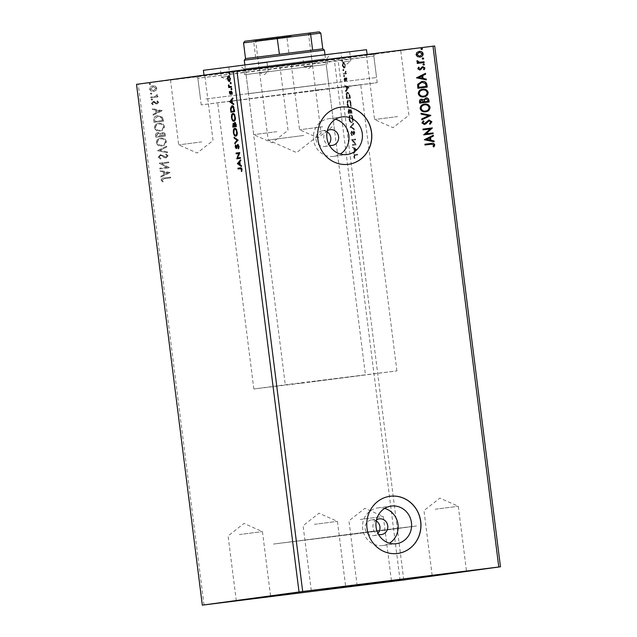 <?xml version="1.0" encoding="UTF-8"?>
<svg xmlns="http://www.w3.org/2000/svg" width="637" height="637" viewBox="0 0 637 637"><rect width="100%" height="100%" fill="white"/><g stroke="black" fill="none" stroke-linecap="round" stroke-linejoin="round"><path stroke-width="0.48" stroke-dasharray="3.19 2.39" d="M333.565 587.816L402.831 578.89L333.565 587.816M327.1 131.803A7.931 7.445 82.2 0 0 322.394 130.736A7.931 7.445 82.2 0 0 322.322 130.744A7.931 7.445 82.2 0 0 316.008 139.575A7.931 7.445 82.2 0 0 324.384 146.478A7.931 7.445 82.2 0 0 324.464 146.462A7.931 7.445 82.2 0 0 328.78 144.169M376.26 520.97A7.931 7.445 82.2 0 0 371.562 519.911A7.931 7.445 82.2 0 0 371.482 519.919A7.931 7.445 82.2 0 0 365.176 528.742A7.931 7.445 82.2 0 0 373.545 535.645A7.931 7.445 82.2 0 0 373.624 535.637A7.931 7.445 82.2 0 0 377.948 533.344M384.692 508.406A18.983 17.812 82.2 0 0 377.972 507.888A18.983 17.812 82.2 0 0 377.789 507.912A18.983 17.812 82.2 0 0 362.692 529.021A18.983 17.812 82.2 0 0 382.726 545.543A18.983 17.812 82.2 0 0 382.917 545.519A18.983 17.812 82.2 0 0 389.43 543.194M335.524 119.238A18.983 17.812 82.2 0 0 328.803 118.713A18.983 17.812 82.2 0 0 328.62 118.737A18.983 17.812 82.2 0 0 313.523 139.853A18.983 17.812 82.2 0 0 333.565 156.376A18.983 17.812 82.2 0 0 333.748 156.352A18.983 17.812 82.2 0 0 340.269 154.019M340.763 107.127A28.84 27.073 82.2 0 0 340.707 107.135A28.84 27.073 82.2 0 0 317.767 139.224A28.84 27.073 82.2 0 0 348.224 164.33A28.84 27.073 82.2 0 0 348.503 164.29A28.84 27.073 82.2 0 0 348.55 164.29M389.924 496.303A28.84 27.073 82.2 0 0 389.876 496.311A28.84 27.073 82.2 0 0 366.928 528.392A28.84 27.073 82.2 0 0 397.384 553.505A28.84 27.073 82.2 0 0 397.663 553.465A28.84 27.073 82.2 0 0 397.719 553.457M239.345 534.57L262.436 531.592L239.345 534.57M435.214 509.242L458.306 506.264L435.214 509.242M314.344 524.347L337.435 521.369L314.344 524.347M360.216 519.466L383.307 516.488L360.216 519.466M193.592 77.021L170.501 79.999L193.592 77.021M201.786 141.892L178.694 144.87L201.786 141.892M389.462 51.693L366.371 54.671L389.462 51.693M397.655 116.563L374.564 119.541L397.655 116.563M268.591 66.797L245.5 69.775L268.591 66.797M276.784 131.668L253.693 134.646L276.784 131.668M314.463 61.916L291.372 64.894L314.463 61.916M322.656 126.787L299.565 129.765L322.656 126.787M254.569 69.393L375.599 53.795L233.946 71.424L195.607 76.536L254.569 69.393M316.199 63.031L373.847 56.056L336.105 61.088L197.86 78.287L316.199 63.031M313.89 90.414L360.757 84.745L330.173 88.822L217.679 102.82L313.89 90.414M369.635 531.672L416.502 525.995L385.918 530.072L273.424 544.07L369.635 531.672L416.502 525.995L385.918 530.072L273.424 544.07L369.635 531.672M319.567 89.642L377.215 82.667L339.601 87.683L201.228 104.898L319.567 89.642M352.779 144.535L352.874 145.3L356.33 144.83L353.121 140.172L355.693 139.821L355.597 139.057L352.142 139.527L355.342 144.185L352.237 144.599L352.333 145.371L352.874 145.3M350.565 127.074L354.427 129.813L354.323 128.969L351.393 126.89L353.71 124.096L353.599 123.26L350.032 127.137L354.427 129.813M348.869 113.585L352.317 113.115L350.995 109.508L350.374 110.551L349.291 109.086L348.614 111.586L348.869 113.585L348.328 113.657L352.317 113.115M346.687 96.362L346.982 98.695L350.438 98.225L349.824 94.34L347.89 92.301C346.878 92.317 346.48 93.679 346.687 96.362L346.154 96.434L346.448 98.759L346.982 98.695M345.198 67.219L345.35 65.085L344.673 63.063L343.677 62.442L342.738 65.444L344.394 68.087L345.198 67.219L344.657 67.283L344.816 65.149L345.35 65.085M343.884 74.171L346.409 73.82L346.026 71.129L345.485 73.04L343.789 73.398L343.884 74.171L343.351 74.234L346.409 73.82M347.125 79.155L346.584 77.722L346.568 79.944L345.055 77.929L344.537 79.649L345.079 81.186L345.143 78.701L346.655 80.716L347.125 79.155L346.592 79.227L346.042 77.786L346.584 77.722M355.311 155.293L357.604 154.974L357.508 154.202L355.175 154.52C354.514 154.297 354.188 154.966 354.196 156.519L354.833 158.358L354.554 156.479L355.311 155.293L354.769 155.356L357.604 154.974M403.77 579.973L337.976 59.169L434.681 45.983M349.124 87.818L345.246 84.952L345.358 85.796L346.592 86.672L346.95 89.483L345.971 90.661L346.074 91.505L349.108 87.691M344.434 76.575L344.641 75.891L344.275 75.293L344.068 75.97L344.434 76.575L343.9 76.639L344.641 75.891M342.475 61.041L342.316 59.751L342.109 60.435L342.475 61.041L341.934 61.104L342.141 60.419L342.682 60.356M343.693 70.667L343.9 69.982L343.526 69.385L343.319 70.062L343.693 70.667L343.152 70.731L343.9 69.982M349.864 107.701C350.86 107.629 351.305 106.275 351.21 103.648C350.668 101.028 349.896 99.81 348.909 100.001C347.913 100.081 347.468 101.442 347.579 104.086C348.12 106.666 348.885 107.876 349.864 107.701L349.323 107.772C350.318 107.693 350.772 106.339 350.676 103.72L351.21 103.648M351.743 122.599C352.739 122.519 353.185 121.173 353.097 118.546C352.548 115.926 351.775 114.708 350.788 114.891C349.793 114.979 349.355 116.34 349.458 118.984C350.008 121.563 350.764 122.766 351.743 122.599L351.21 122.662C352.197 122.591 352.651 121.237 352.556 118.609L353.097 118.546M351.282 133.436L352.325 135.585L351.648 133.444L352.054 131.963L354.323 134.789L354.905 132.886L354.076 131.031L354.244 134.017L351.95 131.19L351.282 133.436L350.748 133.499L351.783 135.649L352.325 135.585M356.943 149.711L353.065 146.844L353.177 147.68L354.411 148.564L354.769 151.375L353.79 152.554L353.893 153.39L356.927 149.584M151.088 94.276L151.789 93.535L150.929 92.994L150.221 93.735L151.287 94.252L151.789 93.535M151.837 100.184L152.538 99.444L151.67 98.894L150.969 99.635L151.837 100.184L152.538 99.444M162.053 110.774L152.227 108.609L152.331 109.453L155.476 110.105L155.834 112.916L152.952 114.318L153.055 115.162L162.037 110.647M159.791 131.015C162.475 130.736 163.98 129.255 164.29 126.588C163.375 124.008 161.567 122.917 158.86 123.307C156.169 123.586 154.68 125.075 154.401 127.758C155.324 130.298 157.116 131.381 159.791 131.015L159.991 130.983C162.674 130.704 164.179 129.231 164.489 126.556L164.29 126.588M169.872 172.667L160.046 170.501L160.15 171.337L163.295 171.99L163.653 174.809L160.763 176.21L160.874 177.054L169.848 172.539M158.111 157.108L160.444 159.107L160.843 158.422L159.083 157.044L160.492 155.444L164.537 157.673L166.018 157.888L167.985 155.826L166.146 154.09L165.644 154.759L167.021 155.954L165.962 157.108L160.389 154.68L158.111 157.108L160.444 159.107M161.671 145.905C164.362 145.626 165.859 144.153 166.177 141.478C165.262 138.906 163.446 137.807 160.739 138.197C158.048 138.484 156.567 139.973 156.28 142.656C157.204 145.196 158.995 146.279 161.671 145.905L161.87 145.881C164.561 145.602 166.058 144.129 166.368 141.454L166.177 141.478M149.87 84.649L150.571 83.909L149.711 83.359L149.01 84.1L149.87 84.649L150.571 83.909M204.015 604.951L138.221 84.148L337.976 59.169M400.092 580.442L334.306 59.639M155.842 137.242L165.246 136.071L165.063 134.654C164.8 133.141 163.924 132.464 162.443 132.639L160.564 133.826L157.96 132.544C156.407 132.751 155.619 133.651 155.587 135.243L155.842 137.242L165.246 136.071M157.546 150.73L167.356 152.761L167.244 151.925L159.807 150.38L166.631 147.051L166.528 146.215L157.546 150.73L167.356 152.761M161.225 180.167L162.546 181.927L163.223 181.441L162.188 180.056L164.282 178.71L170.533 177.93L170.437 177.158L164.282 177.922C162.539 177.834 161.519 178.583 161.225 180.167L162.347 181.951L163.024 181.473L161.989 180.08L163.964 178.75L170.533 177.93M170.732 177.906L170.636 177.134L164.091 177.954C162.339 177.858 161.32 178.607 161.026 180.199M159.752 168.192L159.847 168.964L169.235 167.627L161.607 163.653L168.622 162.777L168.518 162.005L159.123 163.183L166.751 167.316L159.752 168.192L159.847 168.964M153.668 120.027L153.963 122.352L163.367 121.173L162.531 117.319L157.769 115.615C155.038 115.838 153.668 117.312 153.668 120.027L153.963 122.352M158.525 102.294L157.363 100.925L156.829 101.45L157.681 102.35L156.845 103.21L153.214 101.442L151.439 103.321L152.569 104.787L153.143 104.269L152.291 103.298L153.278 102.223L156.909 103.982L158.724 102.262L157.363 100.925M150.865 97.827L157.737 96.967L157.634 96.195L156.622 96.322L157.586 94.841L157.275 94.284L155.42 96.354L150.77 97.055L150.865 97.827L157.737 96.967M157.928 96.943L157.833 96.171L156.821 96.298L157.785 94.817L157.474 94.26L155.619 96.322L150.77 97.055M155.874 90.438L156.75 88.217L155.356 86.282L152.824 85.844C150.865 86.067 149.806 87.158 149.639 89.108C150.284 90.964 151.582 91.752 153.533 91.489L156.073 90.414L156.75 88.217M136.525 84.347L138.221 84.148M327.33 130.696A7.931 7.445 82.2 0 0 323.811 138.548A7.931 7.445 82.2 0 0 329.305 145.18M376.499 519.864A7.931 7.445 82.2 0 0 372.971 527.723A7.931 7.445 82.2 0 0 378.474 534.347M433.805 146.836L432.969 146.614L433.622 145.021L431.066 144.249L425.006 145.005M424.807 145.037L424.712 144.265M433.94 141.733L424.338 139.742M424.131 139.638L433.319 135.227M429.696 140.1L429.426 137.95M423.724 134.861L433.128 133.69M423.509 134.725L430.102 128.977M429.903 129.008L423.095 129.852M422.896 129.884L422.801 129.112M429.895 124.311L429.537 123.721M429.346 123.745L430.907 121.954M430.708 121.978L428.94 120.775M424.202 124.502L421.973 122.957M421.782 122.989L423.326 120.823M424.059 123.737L425.412 123.092M425.213 123.116L426.233 122.025M426.034 122.049L429.051 119.979M421.63 119.867L421.718 119M421.527 119.031L428.542 115.671M428.351 115.703L421.105 114.127M420.906 114.158L421.001 113.29M425.428 111.825C422.753 112.216 420.938 111.156 419.966 108.648L420.165 108.616M419.966 108.648C420.213 105.925 421.694 104.412 424.409 104.126L424.608 104.102M425.333 111.053C427.475 110.822 428.653 109.636 428.884 107.494C428.128 105.447 426.671 104.579 424.505 104.898M419.719 103.146L429.115 101.976M419.52 103.17L419.345 101.761C419.218 100.224 419.902 99.356 421.376 99.157L421.575 99.133M423.501 99.85L425.898 97.939M427.857 101.347L427.746 100.471L425.803 98.735M423.398 101.904L421.495 99.929M423.549 96.928C420.874 97.326 419.05 96.259 418.087 93.75L418.286 93.727M418.087 93.75C418.326 91.027 419.815 89.522 422.53 89.236L422.729 89.204M423.446 96.163C425.588 95.932 426.774 94.746 426.997 92.604C426.249 90.55 424.791 89.682 422.626 90M417.832 88.248L427.236 87.078M417.641 88.28L417.681 84.307M417.482 84.339L421.877 81.488M425.978 86.457L425.373 83.598L421.774 82.284M426.121 79.84L416.518 77.849M416.311 77.754L425.5 73.335M421.877 78.216L421.606 76.058M419.719 70.014L417.824 68.764M417.625 68.788L418.613 67.156M419.48 69.266L420.277 68.979M420.086 69.003L421.734 67.02M421.535 67.052L422.761 66.638M424.027 69.744L423.525 69.353M423.334 69.377L424.123 68.207M423.923 68.231L422.697 67.426M423.589 65.101L422.92 64.528M422.721 64.56L423.621 63.788M417.267 63.413L424.138 62.553M417.068 63.437L416.972 62.665M417.983 62.537L416.885 61.311M416.686 61.343L417.044 60.698M422.841 59.193L422.172 58.628M421.973 58.652L422.872 57.887M419.934 57.075L417.442 56.629M417.251 56.653L416.049 54.694M415.85 54.718L416.917 52.473M416.717 52.505L419.265 51.422M419.687 56.327L422.116 53.938L419.17 52.218M421.622 49.567L420.953 48.993M420.762 49.017L421.662 48.253M150.77 83.877L149.711 83.359M149.91 83.336L149.01 84.1M149.201 84.076L150.069 84.617M165.445 136.047L165.262 134.63C164.999 133.109 164.123 132.44 162.642 132.607L162.443 132.639M162.642 132.607L160.564 133.826M160.763 133.802L157.96 132.544M158.159 132.52C156.606 132.719 155.818 133.619 155.786 135.219L155.587 135.243M155.786 135.219L156.041 137.218M160.086 134.288L160.405 135.888L156.909 136.326L156.798 135.45L158.255 133.292L160.086 134.288L160.206 135.92L156.71 136.358L156.598 135.474L158.056 133.316L159.887 134.319M162.722 133.38L164.282 134.598L164.378 135.394L161.368 135.769L162.722 133.38L164.187 135.418L161.169 135.8L162.523 133.412M166.368 141.454C165.453 138.874 163.645 137.783 160.938 138.173L160.739 138.197M160.938 138.173C158.247 138.46 156.766 139.941 156.479 142.632L156.28 142.656M156.479 142.632C157.403 145.164 159.194 146.247 161.87 145.881M157.45 142.537C157.665 140.363 158.86 139.161 161.042 138.938C163.183 138.635 164.641 139.503 165.405 141.541C165.142 143.699 163.94 144.886 161.774 145.109C159.64 145.411 158.199 144.559 157.45 142.537L157.251 142.561C157.466 140.387 158.669 139.192 160.843 138.97C162.984 138.659 164.442 139.527 165.206 141.565C164.951 143.723 163.741 144.917 161.575 145.14C159.441 145.443 158 144.583 157.251 142.561M167.555 152.737L167.244 151.925M167.443 151.901L159.807 150.38M160.006 150.356L166.631 147.051M166.83 147.028L166.528 146.215M166.727 146.184L157.53 150.603M160.643 159.075L160.843 158.422M161.042 158.39L159.083 157.044M159.274 157.02L160.492 155.444M160.691 155.42L161.448 155.579M161.647 155.555L164.537 157.673M164.736 157.642L166.018 157.888M166.217 157.857L167.985 155.826M168.184 155.794L166.146 154.09M166.345 154.058L165.644 154.759M165.843 154.735L167.021 155.954M167.22 155.93L165.962 157.108M166.153 157.084L164.688 156.798M164.879 156.774L163.629 155.961M163.828 155.938L160.389 154.68M160.58 154.648L158.302 157.084M170.047 172.508L160.046 170.501M160.245 170.477L160.15 171.337M160.349 171.313L163.295 171.99M163.494 171.966L163.653 174.809M163.844 174.777L160.763 176.21M160.962 176.186L160.874 177.054M161.073 177.022L170.063 172.635M164.497 172.173L167.794 172.858L164.768 174.331L164.298 172.205L167.595 172.89L164.569 174.355L164.298 172.205M160.046 168.932L169.251 167.786M169.426 167.595L161.607 163.653M161.806 163.629L168.622 162.777M168.813 162.754L168.518 162.005M168.717 161.981L159.123 163.183M159.338 163.327L166.751 167.316M166.942 167.292L159.951 168.16M164.489 126.556C163.574 123.984 161.766 122.885 159.059 123.275L158.86 123.307M159.059 123.275C156.368 123.562 154.879 125.051 154.6 127.734L154.401 127.758M154.6 127.734C155.516 130.274 157.315 131.357 159.991 130.983M155.563 127.639C155.786 125.465 156.981 124.271 159.154 124.048C161.304 123.737 162.754 124.605 163.518 126.644C163.263 128.801 162.053 129.996 159.895 130.219C157.761 130.521 156.32 129.661 155.563 127.639L155.372 127.671C155.587 125.497 156.782 124.295 158.963 124.072C161.105 123.769 162.562 124.637 163.327 126.675C163.064 128.833 161.862 130.02 159.696 130.243C157.562 130.545 156.121 129.685 155.372 127.671M154.162 122.32L163.367 121.173M163.558 121.149L162.531 117.319M162.73 117.288L157.769 115.615M157.96 115.584C155.237 115.815 153.867 117.28 153.867 119.995M162.435 119.995L162.499 120.497L155.03 121.436L154.902 118.514L158.064 116.356L161.894 117.805L162.3 120.528L154.831 121.46L154.703 118.538L157.865 116.388L161.694 117.837L162.236 120.019M162.228 110.623L152.227 108.609M152.426 108.585L152.331 109.453M152.53 109.421L155.476 110.105M155.675 110.074L155.834 112.916M156.025 112.892L152.952 114.318M153.143 114.294L153.055 115.162M153.254 115.13L162.244 110.75M156.678 110.281L159.975 110.965L156.949 112.438L156.479 110.312L159.776 110.997L156.75 112.462L156.479 110.312M157.562 100.901L156.829 101.45M157.028 101.426L157.681 102.35M157.88 102.318L156.845 103.21M157.044 103.178L156.2 103.098M156.399 103.075L154.305 101.562M154.504 101.538L153.214 101.442M153.413 101.418L151.439 103.321M151.63 103.29L152.569 104.787M152.761 104.763L153.143 104.269M153.342 104.237L152.291 103.298M152.49 103.274L153.278 102.223M153.477 102.191L153.955 102.318M154.154 102.294L154.767 103.051M154.966 103.027L155.826 103.871M156.017 103.839L156.909 103.982M157.108 103.958L158.724 102.262M152.737 99.412L151.67 98.894M151.869 98.87L150.969 99.635M151.168 99.611L152.036 100.152M150.961 97.031L151.065 97.795M151.988 93.512L150.929 92.994M151.12 92.962L150.221 93.735M150.42 93.703L151.287 94.252M156.949 88.193L155.356 86.282M155.555 86.258L152.824 85.844M153.015 85.812C151.065 86.043 150.006 87.126 149.838 89.076L149.639 89.108M149.838 89.076C150.483 90.932 151.781 91.728 153.732 91.465L153.533 91.489M153.732 91.465L156.073 90.414M150.682 88.973L153.111 86.584L156.105 88.296L153.628 90.693L150.483 89.005L152.912 86.616L155.906 88.328L153.429 90.725L150.483 89.005M229.885 74.107L229.726 72.825L230.092 73.422L229.352 74.171M229.726 72.825L229.185 72.889M230.092 73.422L229.559 73.494M228.794 80.811L227.887 78.813L228.42 78.749L229.686 80.66L230.419 78.478L229.169 76.551L228.42 78.749M228.11 78.789L228.269 76.655M229.065 75.787L230.419 78.478M230.721 78.431L229.782 81.432L229.248 81.504M231.104 83.734L230.944 82.452L231.311 83.057L230.562 83.805M230.944 82.452L230.403 82.523M231.311 83.057L230.769 83.121M231.685 86.401L231.151 86.465L231.685 86.401L231.78 87.173L231.247 87.237M231.78 87.173L228.723 87.58M229.535 86.696L228.731 85.438M228.946 85.406L228.962 84.809L228.428 84.88M228.962 84.809L229.28 85.143L228.739 85.207M229.28 85.143L228.739 85.557M229.272 85.493L229.957 86.513L229.424 86.576M229.957 86.513L230.841 86.513M231.852 89.642L231.685 88.36L232.059 88.965L231.311 89.713M231.685 88.36L231.151 88.424M232.059 88.965L231.518 89.029M230.045 93.535L229.662 92.891M229.893 92.859L230.061 91.322L229.527 91.394M230.061 91.322L230.331 91.744L229.798 91.816M230.331 91.744L230.196 92.771L229.654 92.835M230.196 92.771L230.753 93.265M230.833 93.249L231.589 91.115L231.048 91.187M231.589 91.115L232.521 92.644L231.979 92.707M232.521 92.644L232.378 94.276L231.844 94.34M232.378 94.276L231.972 93.878M232.091 93.862L231.995 92.795M232.218 92.771L231.693 91.887L230.944 92.166M231.478 92.102L230.785 93.026M231.319 92.954L230.554 94.005M231.096 93.934L230.204 94.3M232.672 98.528L233.15 97.955L232.609 98.026M233.15 97.955L233.253 98.791L232.712 98.862M233.253 98.791L231.741 100.041M232.274 99.977L232.632 102.788L232.091 102.852M232.632 102.788L233.867 103.664L233.333 103.735M233.867 103.664L233.97 104.508L233.437 104.572M233.97 104.508L233.373 104.078M231.964 100.351L230.936 101.586L232.234 102.509L231.78 100.375M230.936 101.586L230.403 101.657M232.163 105.83L232.417 105.758C233.405 105.511 234.121 106.713 234.591 109.365L234.05 109.437M234.591 109.365L234.886 111.698L234.344 111.762M234.886 111.698L230.889 112.231M231.335 111.395L230.92 108.266M231.064 108.25L231.183 107.247M232.417 105.758L231.884 105.83M232.521 106.53L231.438 108.609L231.685 111.348M234.432 110.973L233.421 106.944M231.438 108.609L230.905 108.68M233.094 113.537L233.349 113.474C234.328 113.29 235.093 114.485 235.65 117.065C235.762 119.708 235.324 121.078 234.336 121.173L233.803 121.237M232.76 120.011L231.844 117.638M232.027 117.622L232.147 114.955M233.349 113.474L232.808 113.537M235.65 117.065L235.117 117.128M234.981 119.788L235.3 117.136L234.344 114.652M233.445 114.238C232.648 114.31 232.298 115.408 232.378 117.534C232.831 119.605 233.453 120.56 234.241 120.401M232.378 117.534L231.836 117.606M234.989 122.471L236.51 124.589L236.765 126.588L236.223 126.659M236.765 126.588L232.776 127.129M233.214 126.285L233.086 124.143M233.699 123.22L234.336 124.088M234.551 124.056L234.615 123.283M235.228 122.36L234.695 122.423M236.51 124.589L235.977 124.653M236.311 125.871L235.332 123.132L235.029 126.046M234.671 126.086L233.803 123.992L233.564 126.245M233.468 125.441L232.927 125.513M234.862 124.422L234.328 124.486M234.973 128.435L235.228 128.363C236.208 128.18 236.98 129.383 237.529 131.963C237.649 134.598 237.211 135.968 236.223 136.071L235.682 136.135M234.639 134.909L233.723 132.536M233.906 132.512L234.026 129.844M235.228 128.363L234.695 128.435M237.529 131.963L236.996 132.026M236.86 134.686L237.179 132.034L236.223 129.542M235.324 129.136C234.535 129.207 234.177 130.306 234.257 132.432C234.711 134.495 235.332 135.45 236.12 135.299M234.257 132.432L233.723 132.496M234.655 137.696L238.453 139.941L237.927 140.14M238.469 140.068L234.878 143.819M235.419 143.755L235.356 143.245M234.591 137.202L234.058 137.274M238.453 139.941L237.912 140.013M237.912 144.543L239.361 146.414L238.819 146.478M239.361 146.414L238.891 148.763L238.349 148.835M238.891 148.763L238.66 148.238M238.636 148.166L238.827 146.542M239.01 146.518L238.246 145.196L237.402 145.562M237.943 145.499L237.227 148.071L236.693 148.134M237.227 148.071L236.216 148.604M235.969 147.808L235.539 146.876L236.638 147.768L236.94 147.251M235.722 146.852L236.064 144.838L235.523 144.91M235.809 145.475L236.064 144.838L236.351 145.411L235.809 145.483M236.351 145.411L236.072 146.821M237.028 147.243L237.171 146.255M237.251 146.239L237.426 145.515M238.158 144.424L237.617 144.495M240.675 157.538L240.133 157.602L240.675 157.538L240.77 158.302L240.237 158.374M240.77 158.302L236.781 158.844M239.257 153.413L236.144 153.835M239.504 152.601L240.038 152.53L239.504 152.593M240.038 152.53L239.528 152.769M240.061 152.705L238.103 157.888M240.491 160.42L240.969 159.847L240.428 159.911M240.969 159.847L241.073 160.683L240.531 160.755M241.073 160.683L239.56 161.933M240.093 161.862L240.452 164.68L239.91 164.744M240.452 164.68L241.686 165.556L241.152 165.62M241.686 165.556L241.789 166.392L241.256 166.464M241.789 166.392L241.192 165.97M239.783 162.244L238.756 163.478L240.053 164.394L239.6 162.268M238.756 163.478L238.222 163.55M240.483 167.881L240.834 167.834C241.423 167.435 241.901 167.993 242.275 169.498L242.116 171.449L241.925 169.553L240.897 168.606L238.063 168.988M242.116 171.449L241.574 171.512M357.07 155.046L356.975 154.273L357.508 154.202M356.975 154.273L354.642 154.592C353.973 154.369 353.646 155.03 353.662 156.591L354.196 156.519M353.662 156.591L354.299 158.422L354.833 158.358M354.299 158.422L355.056 157.928M354.514 158L354.132 157.044L354.666 156.981M354.132 157.044L354.554 156.479M354.021 156.551L354.769 155.356M348.574 87.763L344.713 85.024L345.246 84.952M344.713 85.024L344.816 85.86L345.358 85.796M344.816 85.86L346.592 86.672M346.05 86.736L346.409 89.554L346.95 89.483M346.409 89.554L345.429 90.733L345.971 90.661M345.429 90.733L345.541 91.569L346.074 91.505M345.541 91.569L348.59 87.89M346.448 87.022L347.746 87.938L346.719 89.172L346.448 87.022L348.28 87.874L347.261 89.108L346.99 86.951M347.746 87.938L348.28 87.874M346.719 89.172L347.261 89.108M346.042 77.786L345.883 78.263L346.424 78.2M345.883 78.263L346.273 79.219L346.815 79.147M346.273 79.219L346.026 80.007L346.568 79.944M345.78 79.856L344.943 78.192L345.477 78.128M344.943 78.192L344.521 77.993L345.055 77.929M344.521 77.993L343.996 79.721L344.537 79.649M343.996 79.721L344.537 81.257L345.079 81.186M344.537 81.257L345.254 80.716M344.713 80.78L344.314 79.76L344.856 79.697M344.314 79.76L345.143 78.701M344.601 78.765L345.405 78.845M344.872 78.916L345.772 79.633M345.23 79.697L345.692 80.588L346.233 80.517M345.692 80.588L346.655 80.716M346.114 80.78L346.592 79.227M344.107 75.962L343.741 75.357L344.275 75.293M343.741 75.357L343.534 76.042L344.068 75.97M343.534 76.042L343.9 76.639M345.875 73.892L345.772 73.12L346.313 73.056M345.405 73.167L345.652 71.774L346.186 71.71M345.652 71.774L345.493 71.201L346.026 71.129M345.493 71.201L345.27 71.607L345.803 71.535M345.27 71.607L345.891 71.877M345.358 71.941L344.951 73.112L345.485 73.04M344.951 73.112L343.789 73.398M343.247 73.462L343.351 74.234M342.141 60.419L341.774 59.822L342.316 59.751M341.774 59.822L341.567 60.499L342.109 60.435M341.567 60.499L341.934 61.104M344.816 65.149L344.139 63.135L344.673 63.063M344.139 63.135L343.144 62.506L343.677 62.442M343.144 62.506L342.204 65.507L342.738 65.444M342.204 65.507L343.861 68.159L344.394 68.087M343.861 68.159L344.657 67.283M342.515 65.468L343.239 63.278L344.506 65.197L343.757 67.387L342.515 65.468L343.048 65.404L343.773 63.214L345.039 65.125L344.298 67.323L343.048 65.404M343.239 63.278L343.773 63.214M344.506 65.197L345.039 65.125M343.757 67.387L344.298 67.323M343.359 70.054L342.993 69.449L343.526 69.385M342.993 69.449L342.786 70.134L343.319 70.062M342.786 70.134L343.152 70.731M346.448 98.759L350.438 98.225M349.904 98.289L349.283 94.403L349.824 94.34M349.283 94.403L347.348 92.365L347.89 92.301M347.348 92.365C346.337 92.389 345.939 93.743 346.154 96.434M349.387 97.063L349.45 97.565L346.703 97.939L346.424 95.04L347.452 93.137L349.012 94.857L349.387 97.063L349.984 97.501L347.245 97.875L346.966 94.977L347.985 93.074L349.546 94.794L349.92 96.991M349.45 97.565L349.984 97.501M346.703 97.939L347.245 97.875M349.012 94.857L349.546 94.794M347.452 93.137L347.985 93.074M346.424 95.04L346.966 94.977M350.676 103.72C350.127 101.1 349.363 99.882 348.367 100.065L348.909 100.001M348.367 100.065C347.38 100.152 346.934 101.514 347.038 104.15L347.579 104.086M347.038 104.15C347.587 106.737 348.351 107.94 349.323 107.772M347.396 104.134C347.308 101.992 347.667 100.893 348.471 100.837C349.251 100.686 349.872 101.657 350.318 103.735C350.39 105.853 350.032 106.936 349.227 107C348.447 107.143 347.834 106.188 347.396 104.134L347.929 104.062C347.842 101.928 348.2 100.829 349.004 100.765C349.793 100.622 350.406 101.586 350.852 103.664C350.931 105.782 350.565 106.873 349.769 106.936C348.988 107.08 348.375 106.124 347.929 104.062M348.471 100.837L349.004 100.765M350.318 103.735L350.852 103.664M349.227 107L349.769 106.936M351.783 113.187L350.454 109.58L350.995 109.508M350.454 109.58L349.84 110.615L350.374 110.551M349.84 110.615L348.757 109.158L349.291 109.086M348.757 109.158L348.073 111.65L348.614 111.586M348.073 111.65L348.328 113.657M349.625 111.053L349.872 112.661L348.582 112.837L348.853 109.922L350.159 110.981L350.406 112.59L349.124 112.765L349.394 109.859L350.159 110.981M350.549 110.344L351.329 112.462L350.223 112.614L350.549 110.344L351.083 110.281L351.871 112.391L350.764 112.542L351.083 110.281M351.234 111.666L351.767 111.594M351.329 112.462L351.871 112.391M350.175 112.216L350.708 112.152M350.223 112.614L350.764 112.542M349.872 112.661L350.406 112.59M348.853 109.922L349.394 109.859M348.471 111.953L349.012 111.889M348.582 112.837L349.124 112.765M352.556 118.609C352.014 115.99 351.242 114.771 350.254 114.963L350.788 114.891M350.254 114.963C349.259 115.042 348.813 116.404 348.917 119.047L349.458 118.984M348.917 119.047C349.466 121.627 350.231 122.837 351.21 122.662M349.275 119.023C349.187 116.89 349.546 115.791 350.35 115.727C351.138 115.584 351.751 116.547 352.197 118.625C352.269 120.743 351.911 121.834 351.114 121.898C350.334 122.041 349.721 121.086 349.275 119.023L349.817 118.96C349.729 116.818 350.087 115.719 350.883 115.663C351.672 115.52 352.293 116.483 352.739 118.562C352.81 120.68 352.444 121.771 351.648 121.826C350.868 121.97 350.254 121.014 349.817 118.96M350.35 115.727L350.883 115.663M352.197 118.625L352.739 118.562M351.114 121.898L351.648 121.826M353.893 129.876L353.782 129.04L354.323 128.969M353.782 129.04L350.86 126.962L351.393 126.89M350.86 126.962L353.71 124.096M353.169 124.167L353.065 123.331L353.599 123.26M353.065 123.331L350.549 126.938M351.783 135.649L352.42 134.933M351.879 134.996L351.106 133.507L351.648 133.444M351.106 133.507L351.513 132.026L352.054 131.963M351.513 132.026L352.42 132.17M351.887 132.233L353.216 134.526L353.75 134.463M353.216 134.526L354.323 134.789M353.79 134.853L354.371 132.95L354.905 132.886M354.371 132.95L353.543 131.103L354.076 131.031M353.543 131.103L353.408 131.732L353.941 131.66M353.408 131.732L354.021 133.014L354.554 132.942M354.021 133.014L353.71 134.081L354.244 134.017M353.71 134.081L353.201 133.674L353.742 133.611M353.201 133.674L352.739 132.775L353.272 132.703M352.739 132.775L351.417 131.262L351.95 131.19M351.417 131.262L350.748 133.499M352.333 145.371L356.33 144.83M355.788 144.902L356.306 144.671M355.764 144.734L352.579 140.244L353.121 140.172M352.579 140.244L355.693 139.821M355.159 139.893L355.056 139.121L355.597 139.057M355.056 139.121L352.142 139.527M351.608 139.591L352.165 139.702M351.624 139.766L354.809 144.249L355.342 144.185M354.809 144.249L352.237 144.599M356.386 149.647L353.065 146.844M352.532 146.908L352.635 147.752L353.177 147.68M352.635 147.752L354.411 148.564M353.869 148.628L354.228 151.439L354.769 151.375M354.228 151.439L353.248 152.617L353.79 152.554M353.248 152.617L353.36 153.461L353.893 153.39M353.36 153.461L356.401 149.783M354.268 148.907L355.565 149.83L354.538 151.065L354.268 148.907L356.099 149.767L355.08 150.993L354.809 148.843M355.565 149.83L356.099 149.767M354.538 151.065L355.08 150.993M349.418 51.955L341.098 53.006L349.418 51.955M350.565 61.033L342.244 62.076L350.565 61.033M311.182 56.486L302.862 57.529L311.182 56.486M312.329 65.555L304.008 66.598L312.329 65.555M228.548 67.068L220.227 68.111L228.548 67.068M229.694 76.137L221.373 77.181L229.694 76.137M266.776 62.537L258.455 63.581L266.776 62.537M267.922 71.607L259.601 72.658L267.922 71.607M242.514 65.316L330.165 54.304L242.514 65.316M324.368 58.867L243.931 68.979L324.368 58.867M325.093 64.592L244.656 74.696L325.093 64.592M366.506 49.71L203.394 70.317M209.047 74.736L367.159 54.862L209.047 74.736M203.004 75.484L373.601 54.049L203.004 75.484M205.974 98.95L376.563 77.515L205.974 98.95M326.176 83.933L248.51 93.695L326.176 83.933M323.747 64.759L246.081 74.521L323.747 64.759M272.564 37.838L309.319 33.1L272.564 37.838M291.228 36.166L255.628 40.752L291.228 36.166M303.769 135.458L268.169 140.052L303.769 135.458M322.792 48.842L245.524 58.596M244.274 60.212L324.4 50.092M311.557 381.818L365.431 374.875L311.557 381.818M300.696 383.299L253.829 388.976L284.413 384.899L396.907 370.901L300.696 383.299M279.388 54.185L312.608 50.028M288.927 53.261L255.7 57.41L253.717 41.668L286.937 37.519L288.927 53.261M319.193 31.85L286.921 36.062L286.937 37.519L320.801 33.1M243.541 42.862L253.717 41.668L254.354 40.131L244.791 41.246M286.921 36.062L254.354 40.131M231.621 110.838L231.088 110.91M237.553 146.844L237.012 146.916M354.642 154.592L355.175 154.52M345.421 79.123L345.955 79.052M344.099 73.351L344.633 73.279M349.713 96.768L350.246 96.705M346.6 97.111L347.133 97.047M351.6 111.77L352.142 111.698M349.817 112.271L350.358 112.208M352.595 133.436L353.137 133.372M402.831 578.89L402.903 579.463M324.464 146.462L332.259 145.403M373.624 535.637L381.42 534.578M382.917 545.519L396.333 543.695M333.748 156.352L347.173 154.52M236.295 600.802L228.094 535.932L243.963 523.447L262.436 531.592L270.629 596.463M432.165 575.474L423.963 510.603L439.833 498.118L458.306 506.264L466.499 571.134M311.294 590.579L303.093 525.708L318.962 513.223L337.435 521.369L345.628 586.239M357.166 585.698L348.965 520.827L364.834 508.342L383.307 516.488L391.5 581.358M170.501 79.999L178.694 144.87L197.167 153.015L213.037 140.53L204.835 75.66M366.371 54.671L374.564 119.541L393.037 127.687L408.906 115.201L400.705 50.331M245.5 69.775L253.693 134.646L272.166 142.792L288.028 130.306L279.834 65.436M291.372 64.894L299.565 129.765L318.038 137.91L333.907 125.425L325.706 60.555M377.215 82.667L373.847 56.056L375.599 53.795M396.907 370.901L360.757 84.745M201.228 104.898L197.86 78.287L195.607 76.536M253.829 388.976L217.679 102.82M328.62 118.737L342.045 116.913M377.789 507.912L391.206 506.081M371.482 519.919L379.278 518.86M322.322 130.744L330.117 129.685M299.812 591.9L299.892 592.474M349.681 51.916L350.828 60.993L346.862 64.114L342.244 62.076L341.098 53.006M311.445 56.446L312.592 65.515L308.627 68.637L304.008 66.598L302.862 57.529M228.81 67.028L229.957 76.098L225.992 79.219L221.373 77.181L220.227 68.111M267.038 62.498L268.185 71.567L264.22 74.688L259.601 72.658L258.455 63.581M244.656 74.696L243.931 68.979L239.743 65.73M367.103 54.424L367.159 54.862M373.601 54.049L376.563 77.515M246.081 74.521L248.51 93.695M326.208 64.401L328.628 83.566M197.613 76.281L200.575 99.746M327.641 64.218L326.916 58.493L330.165 54.304M254.665 40.004L255.628 40.752L268.169 140.052L296.651 152.609L321.112 133.364L308.563 34.064L309.319 33.1M244.855 64.823L285.304 384.995M324.981 54.694L365.431 374.875"/><path stroke-width="0.96" d="M333.637 588.389L402.903 579.463L333.637 588.389M329.305 145.18A7.931 7.445 82.2 0 0 332.18 145.411A7.931 7.445 82.2 0 0 332.259 145.403A7.931 7.445 82.2 0 0 338.565 136.581A7.931 7.445 82.2 0 0 330.189 129.677A7.931 7.445 82.2 0 0 330.117 129.685A7.931 7.445 82.2 0 0 327.33 130.696M328.78 144.169A7.931 7.445 82.2 0 0 327.1 131.803M378.474 534.347A7.931 7.445 82.2 0 0 381.34 534.586A7.931 7.445 82.2 0 0 381.42 534.578A7.931 7.445 82.2 0 0 387.734 525.756A7.931 7.445 82.2 0 0 379.357 518.844A7.931 7.445 82.2 0 0 379.278 518.86A7.931 7.445 82.2 0 0 376.499 519.864M377.948 533.344A7.931 7.445 82.2 0 0 376.26 520.97M396.15 543.719A18.983 17.812 82.2 0 0 396.333 543.695A18.983 17.812 82.2 0 0 411.43 522.579A18.983 17.812 82.2 0 0 391.389 506.057A18.983 17.812 82.2 0 0 391.206 506.081A18.983 17.812 82.2 0 0 376.109 527.197A18.983 17.812 82.2 0 0 396.15 543.719M389.43 543.194A18.983 17.812 82.2 0 0 397.998 524.307A18.983 17.812 82.2 0 0 384.692 508.406M346.982 154.544A18.983 17.812 82.2 0 0 347.173 154.52A18.983 17.812 82.2 0 0 362.27 133.404A18.983 17.812 82.2 0 0 342.228 116.89A18.983 17.812 82.2 0 0 342.045 116.913A18.983 17.812 82.2 0 0 326.948 138.022A18.983 17.812 82.2 0 0 346.982 154.544M340.269 154.019A18.983 17.812 82.2 0 0 348.837 135.14A18.983 17.812 82.2 0 0 335.524 119.238M348.32 164.314A28.84 27.073 82.2 0 0 348.598 164.282A28.84 27.073 82.2 0 0 371.546 132.193A28.84 27.073 82.2 0 0 341.09 107.088A28.84 27.073 82.2 0 0 340.811 107.12A28.84 27.073 82.2 0 0 317.863 139.208A28.84 27.073 82.2 0 0 348.32 164.314M348.55 164.29A28.84 27.073 82.2 0 0 371.443 132.185A28.84 27.073 82.2 0 0 340.994 107.096A28.84 27.073 82.2 0 0 340.763 107.127M397.488 553.489A28.84 27.073 82.2 0 0 397.767 553.449A28.84 27.073 82.2 0 0 420.707 521.369A28.84 27.073 82.2 0 0 390.258 496.255A28.84 27.073 82.2 0 0 389.971 496.295A28.84 27.073 82.2 0 0 367.031 528.384A28.84 27.073 82.2 0 0 397.488 553.489M397.719 553.457A28.84 27.073 82.2 0 0 420.611 521.353A28.84 27.073 82.2 0 0 390.155 496.271A28.84 27.073 82.2 0 0 389.924 496.303M247.538 599.441L270.629 596.463L247.538 599.441M443.408 574.112L466.499 571.134L443.408 574.112M322.537 589.217L345.628 586.239L322.537 589.217M368.409 584.336L391.5 581.358L368.409 584.336M500.475 566.787L434.681 45.983L233.23 71.161L136.525 84.347L202.319 605.15L403.77 579.973L500.475 566.787L302.694 591.494L236.908 70.691M237.394 163.725L240.428 159.911L240.531 160.755L239.56 161.933L239.91 164.744L241.152 165.62L241.256 166.464L237.378 163.598M238.819 146.478L238.349 148.835L238.477 146.582L237.712 145.26L236.216 148.604L235.18 146.924L235.523 144.91L236.104 147.832L237.617 144.495L238.819 146.478M235.682 136.135C234.703 136.326 233.938 135.14 233.373 132.584C233.253 129.9 233.691 128.523 234.695 128.435C235.674 128.252 236.438 129.446 236.996 132.026C237.107 134.67 236.669 136.039 235.682 136.135M233.803 121.237C232.823 121.428 232.051 120.25 231.494 117.686C231.366 115.01 231.812 113.625 232.808 113.537C233.795 113.354 234.559 114.549 235.117 117.128C235.228 119.772 234.79 121.141 233.803 121.237M229.575 101.832L232.609 98.026L232.712 98.862L231.741 100.041L232.091 102.852L233.333 103.735L233.437 104.572L229.559 101.705M231.311 89.713L231.151 88.424L231.311 89.713M230.562 83.805L230.403 82.523L230.562 83.805M229.352 74.171L229.185 72.889L229.352 74.171M302.694 591.494L202.319 605.15M299.024 591.964L233.23 71.161M228.253 80.875L227.576 78.853L227.727 76.719L228.532 75.851L230.188 78.494L229.248 81.504L228.253 80.875L228.635 80.549M231.247 87.237L228.723 87.58L228.428 84.88L229.424 86.576L231.151 86.465L231.247 87.237M229.957 86.513L231.151 86.473M229.352 92.922L229.527 91.394L230.092 93.535L231.048 91.187L231.979 92.707L231.844 94.34L231.159 91.951L230.204 94.3L229.662 92.891M234.05 109.437L234.344 111.762L230.889 112.231L230.522 108.314L231.884 105.83C232.863 105.575 233.588 106.777 234.05 109.437M236.223 126.659L232.776 127.129L233.158 123.291L234.01 124.127L234.695 122.423L235.977 124.653L236.223 126.659M237.927 140.14L234.878 143.819L234.774 142.983L237.091 140.188L234.161 138.11L234.058 137.274L237.927 140.14M240.133 157.602L240.237 158.374L236.781 158.844L238.724 153.485L236.144 153.835L236.048 153.063L239.504 152.593L237.569 157.952L240.133 157.602L237.569 157.952M240.404 167.881L240.292 167.897C240.882 167.507 241.367 168.064 241.734 169.569L241.574 171.512L241.383 169.625L240.356 168.678L238.063 168.988L237.967 168.216L240.364 167.889M417.442 56.629L416.049 54.694L416.917 52.473L419.265 51.422C421.208 51.159 422.506 51.955 423.159 53.803C422.992 55.761 421.933 56.852 419.974 57.075L417.442 56.629M424.138 62.553L417.267 63.413L417.171 62.641L418.183 62.514L416.885 61.311L417.044 60.698L417.816 60.977L419.361 62.243L424.043 61.781L424.138 62.553M417.824 68.764L418.613 67.156L419.257 67.53L418.66 68.613L419.679 69.242L422.761 66.638L424.951 68.016L424.218 69.712L423.525 69.353L424.123 68.207L422.896 67.403L419.807 70.006L417.824 68.764M426.941 84.753L427.236 87.078L417.832 88.248L417.681 84.307L421.877 81.488C424.576 81.034 426.264 82.117 426.941 84.753L427.037 87.102M429.115 101.976L419.719 103.146L419.536 101.729C419.417 100.2 420.102 99.332 421.575 99.133L423.693 99.818L425.898 97.939C427.451 97.756 428.438 98.432 428.868 99.969L429.115 101.976M430.819 115.456L421.829 119.836L421.718 119L428.542 115.671L421.105 114.127L421.001 113.29L430.803 115.329L421.821 119.772M433.025 132.918L433.128 133.69L423.724 134.861L430.102 128.977L423.095 129.852L422.992 129.088L432.396 127.91L426.034 133.794L433.025 132.918L432.929 133.714M431.257 144.225L425.006 145.005L424.911 144.233L431.257 143.444C432.921 142.919 434.1 143.397 434.784 144.862L433.932 146.892L433.16 146.59L433.821 144.989L431.257 144.225M498.779 566.994L432.985 46.182M424.338 139.742L433.319 135.227L433.423 136.063L430.54 137.473L430.899 140.283L434.044 140.936L434.147 141.78L424.338 139.742M431.862 121.778L430.094 124.287L429.537 123.721L430.907 121.954L429.139 120.751L425.779 123.897L424.393 124.478L421.973 122.957L423.326 120.823L423.979 121.356L422.944 122.845L424.258 123.705L429.051 119.979L431.862 121.778L429.895 124.311M425.627 111.801C422.952 112.192 421.129 111.133 420.165 108.616C420.412 105.893 421.893 104.388 424.608 104.102C427.292 103.72 429.099 104.787 430.039 107.327C429.776 110.01 428.311 111.499 425.627 111.801M423.748 96.904C421.073 97.294 419.25 96.235 418.286 93.727C418.525 91.003 420.006 89.491 422.729 89.204C425.405 88.822 427.22 89.897 428.16 92.429C427.897 95.112 426.424 96.609 423.748 96.904M416.518 77.849L425.5 73.335L425.604 74.179L422.721 75.58L423.079 78.399L426.225 79.052L426.328 79.888L416.518 77.849M423.788 65.078L422.92 64.528L423.621 63.788L424.489 64.337L423.788 65.078M423.04 59.169L422.172 58.628L422.872 57.887L423.74 58.429L423.04 59.169M421.821 49.535L420.953 48.993L421.662 48.253L422.522 48.794L421.821 49.535M424.911 144.241L431.058 143.468C432.73 142.951 433.901 143.421 434.585 144.886L434.784 144.862M434.585 144.886L433.741 146.916M433.128 135.323L433.423 136.063M433.232 136.095L430.54 137.473M430.349 137.496L430.899 140.283M430.7 140.315L434.044 140.936M433.845 140.968L433.94 141.733M429.617 137.918L426.4 139.423L429.895 140.076L429.617 137.918L426.599 139.399L429.895 140.076M422.992 129.088L432.396 127.91M432.22 128.109L426.034 133.794M425.834 133.818L432.834 132.942M428.247 121.118L429.139 120.751M428.048 121.149L425.779 123.897M425.58 123.928L424.202 124.502M423.207 120.919L423.979 121.356M423.78 121.38L422.944 122.845M422.745 122.877L424.258 123.705M428.86 120.003L431.671 121.802M421.009 113.362L430.803 115.329M424.409 104.126C427.093 103.743 428.9 104.818 429.84 107.35L430.039 107.327M429.84 107.35C429.585 110.034 428.112 111.531 425.428 111.825M420.93 108.489C421.71 110.52 423.175 111.371 425.333 111.053L425.524 111.029C427.674 110.798 428.852 109.612 429.075 107.47C428.327 105.416 426.87 104.548 424.704 104.874L424.505 104.898C422.355 105.129 421.161 106.331 420.93 108.489L421.121 108.465C421.909 110.488 423.374 111.348 425.524 111.029M424.704 104.874C422.554 105.105 421.36 106.299 421.121 108.465M421.376 99.157L423.693 99.818M425.699 97.971C427.252 97.779 428.247 98.456 428.669 99.993L428.868 99.969M428.669 99.993L428.924 102M425.994 98.711L424.274 100.16L424.361 101.785L428.056 101.323L427.945 100.439L425.994 98.711L424.473 100.128L424.561 101.761L428.056 101.323M421.694 99.898L420.285 101.482L420.388 102.286L423.597 101.88L421.694 99.898L420.484 101.458L420.587 102.254L423.597 101.88M422.53 89.236C425.205 88.846 427.021 89.921 427.96 92.453L428.16 92.429M427.96 92.453C427.698 95.144 426.233 96.633 423.549 96.928M419.042 93.599C419.831 95.622 421.296 96.482 423.446 96.163L423.645 96.131C425.787 95.9 426.973 94.714 427.196 92.572C426.448 90.526 424.983 89.658 422.825 89.976L422.626 90C420.468 90.239 419.281 91.433 419.042 93.599L419.242 93.567C420.03 95.598 421.495 96.45 423.645 96.131M422.825 89.976C420.667 90.207 419.472 91.409 419.242 93.567M421.678 81.512C424.377 81.058 426.065 82.149 426.742 84.777M421.973 82.261L418.421 84.633L418.509 87.388L426.177 86.425L425.572 83.566L421.973 82.261L418.62 84.61L418.7 87.365L426.177 86.425M425.309 73.43L425.604 74.179M425.412 74.203L422.721 75.58M422.53 75.612L423.079 78.399M422.88 78.423L426.225 79.052M426.026 79.076L426.121 79.84M421.805 76.034L418.581 77.531L422.076 78.184L421.805 76.034L418.78 77.507L422.076 78.184M418.525 67.243L419.257 67.53M419.058 67.562L418.66 68.613M418.461 68.637L419.679 69.242M422.562 66.662L424.951 68.016M424.752 68.04L424.027 69.744M422.259 67.665L422.896 67.403M422.068 67.697L421.654 68.573M421.463 68.605L420.834 69.624M420.643 69.656L419.616 70.03M423.422 63.819L424.489 64.337M424.29 64.361L423.589 65.101M417.171 62.641L418.183 62.514M416.996 60.778L417.816 60.977M417.546 61.367L419.361 62.243M419.162 62.275L424.043 61.781M423.844 61.805L423.939 62.577M422.681 57.911L423.74 58.429M423.541 58.453L422.841 59.193M419.066 51.446C421.009 51.183 422.307 51.979 422.96 53.834L423.159 53.803M422.96 53.834C422.793 55.785 421.734 56.876 419.783 57.099M419.369 52.194L416.694 54.615L419.887 56.303L422.315 53.914L419.369 52.194L416.893 54.591L419.887 56.303M421.463 48.285L422.522 48.794M422.323 48.826L421.622 49.567M229.885 74.107L228.978 73.574M229.519 73.502L229.726 72.825M229.67 76.727L228.635 76.623L227.576 78.853M228.181 76.934L227.727 76.719M228.269 76.655L229.065 75.787M229.782 81.432L228.794 80.811M227.887 78.813L229.153 80.732L230.124 80.366M230.188 78.502L228.635 76.623M229.153 80.732L229.877 78.542M231.104 83.734L230.196 83.2M230.737 83.136L230.944 82.452M229.256 87.508L229.161 86.743L228.627 86.807M231.852 89.642L230.944 89.108M231.478 89.037L231.685 88.36M230.833 93.249L230.092 93.535M230.753 93.265L230.299 93.321M231 92.445L231.231 91.417L230.69 91.489M231.972 93.878L231.55 93.934M231.78 91.895L231.159 91.951M230.737 94.236L229.893 92.859M230.1 101.633L232.672 98.528M233.373 104.078L230.116 101.769M231.422 100.423L230.403 101.657L231.701 102.573L231.78 100.375M231.43 112.16L231.335 111.395M230.92 108.266L230.522 108.314M231.183 107.247L232.163 105.83M233.421 106.944L231.979 106.602L230.905 108.68L231.151 111.411L233.89 111.037L233.445 108.163L231.979 106.602M231.151 111.411L233.89 111.037M234.058 121.173L232.76 120.011M232.147 114.955L233.094 113.537M234.344 114.652L232.911 114.31C232.115 114.381 231.757 115.48 231.836 117.606C232.298 119.668 232.919 120.624 233.699 120.473C234.496 120.401 234.846 119.31 234.766 117.208C234.32 115.114 233.699 114.15 232.911 114.31M233.699 120.473L234.981 119.788M233.309 127.058L233.214 126.285M233.086 124.143L233.437 123.339M234.551 124.056L235.228 122.36M235.602 123.22L234.79 123.196L234.44 125.72L233.261 124.056L233.031 126.309L234.09 125.768M234.44 125.72L236.128 125.895L234.79 123.196M233.962 124.016L233.261 124.056M233.031 126.309L234.137 126.158M234.488 126.11L235.778 125.935M235.937 136.063L234.639 134.909M234.026 129.844L234.973 128.435M236.223 129.542L234.79 129.207C233.994 129.271 233.636 130.37 233.723 132.496C234.177 134.566 234.798 135.522 235.586 135.363C236.375 135.291 236.725 134.208 236.645 132.098C236.2 130.012 235.579 129.048 234.79 129.207M235.586 135.363L236.86 134.686M235.356 143.245L234.774 142.983M235.316 142.911L237.625 140.124L237.091 140.188M237.625 140.124L234.161 138.11M238.66 148.238L238.095 148.23M238.493 145.268L237.712 145.26M236.47 148.477L235.969 147.808M237.028 147.243L236.104 147.832M236.94 147.251L236.494 147.306M237.171 146.255L236.717 146.311M237.251 146.239L238.158 144.424M237.314 158.772L236.757 158.685M237.298 158.613L239.257 153.413L238.724 153.485M236.685 153.764L236.59 152.999L236.048 153.063M236.59 152.999L239.504 152.601M237.919 163.526L240.491 160.42M241.192 165.97L237.935 163.653M239.241 162.308L238.222 163.55L239.52 164.465L239.6 162.268M238.596 168.916L238.501 168.152L237.967 168.216M238.501 168.152L240.483 167.881M241.678 171.106L241.264 171.154M241.534 168.67L240.356 168.678M204.007 75.15L203.394 70.317L299.215 57.919L366.506 49.71L367.103 54.424M243.541 42.862L244.791 41.246L319.193 31.85L320.801 33.1L243.541 42.862L245.524 58.596L322.792 48.842L324.4 50.092L244.274 60.212L244.855 64.823M322.792 48.842L320.801 33.1M309.622 32.965L310.625 34.287L312.608 50.028M277.055 37.042L279.388 54.185M230.865 92.461L230.459 92.508M245.524 58.596L244.274 60.212M324.4 50.092L324.981 54.694"/></g></svg>
